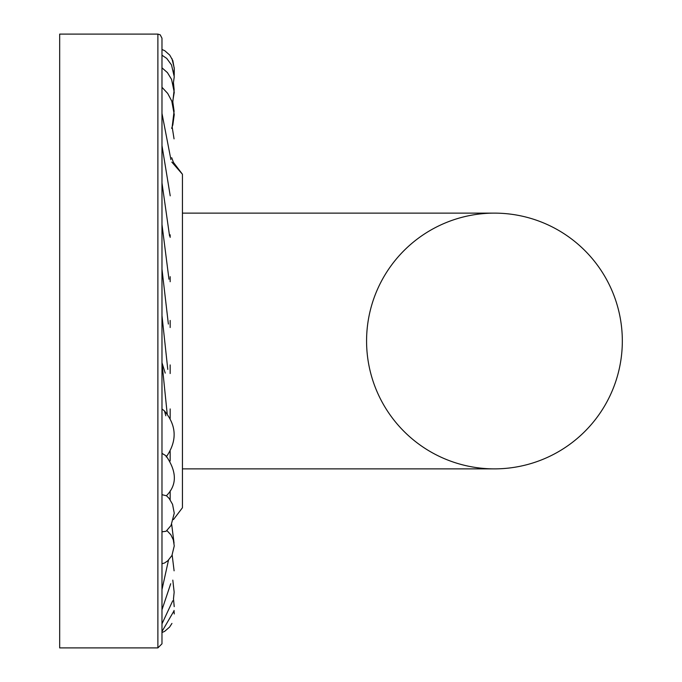 <?xml version="1.0" encoding="UTF-8"?>
<svg xmlns="http://www.w3.org/2000/svg" width="682" height="682" viewBox="0 0 682 682"><rect width="100%" height="100%" fill="white"/><g stroke="black" fill="none" stroke-linecap="round" stroke-linejoin="round"><path stroke-width="1.02" d="M165.223 373.097L161.975 362.705L167.201 413.931M165.811 415.773L164.507 410.99L161.975 408.953M164.507 410.99C176.732 425.602 177.311 440.922 166.255 456.949L165.99 455.764L161.975 453.351M165.982 495.661L161.975 494.68M165.99 455.764C176.979 471.654 177.124 484.97 166.434 495.703L169.213 498.525L172.555 504.322L174.251 513.205L171.046 525.472L166.093 531.261L161.975 531.815M166.92 530.57L170.875 534.799L173.322 539.905L174.251 545.898L171.941 555.489L167.866 560.723L164.575 563L161.975 563.75M157.883 34.1L160.21 34.825L161.975 38.192L161.975 643.808L157.883 647.9L59.675 647.9L59.675 34.1L157.883 34.1L157.883 647.9L161.975 643.808M171.83 162.086L182.435 174.251L182.435 507.749L173.458 519.573L182.435 507.749M182.435 468.875L494.45 468.875A127.875 127.875 0 0 0 622.325 341A127.875 127.875 0 0 0 494.45 213.125L494.45 213.125A127.875 127.875 0 0 0 366.575 341A127.875 127.875 0 0 0 494.45 468.875A127.875 127.875 0 0 0 622.325 341A127.875 127.875 0 0 0 494.45 213.125L182.435 213.125M170.159 234.804L170.159 237.362M170.159 276.67L170.159 281.717M170.159 320.446L170.159 327.522M170.159 364.93L170.159 373.531M170.159 408.936L170.159 418.433M170.159 451.313L170.159 460.947M170.159 490.955L170.159 499.804M173.944 610.978L161.975 631.532M174.038 610.433L174.242 613.962M171.941 623.425L169.613 627.056L164.626 631.362L161.975 632.538M173.492 598.83L174.217 606.648L173.492 598.83L174.157 592.164L172.81 580.126M174.098 570.817L172.171 555.037L174.098 570.817M174.046 543.136L171.676 524.322M171.676 157.67L173.458 162.427L182.435 174.251M174.157 89.828L173.501 83.17L174.157 89.828L172.81 101.865L174.098 111.175L172.171 126.963L174.046 138.864M174.251 68.618L174.217 75.352M171.941 58.575L174.242 68.038M161.975 49.462L164.788 50.732L169.767 55.131L172.844 60.664L174.251 68.635L173.901 72.445M161.975 55.216L166.715 58.388L171.514 64.935L174.251 76.708L173.228 84.184M161.975 67.808L167.44 72.633L171.583 79.41L174.251 92.3L172.444 102.999M161.975 87.296L167.687 93.417L171.796 101.149L174.251 114.593L172.827 124.874L171.651 128.369M161.975 113.408L170.909 159.605M170.219 195.836L161.975 145.564M169.579 236.083L161.975 182.921M168.965 279.219L161.975 224.489M168.369 324.061L161.975 269.134M167.781 369.388L161.975 315.63M161.975 589.666L168.497 560.144M161.975 609.785L170.713 583.732M161.975 623.868L172.734 600.799M160.202 34.825L161.975 38.192"/></g></svg>
